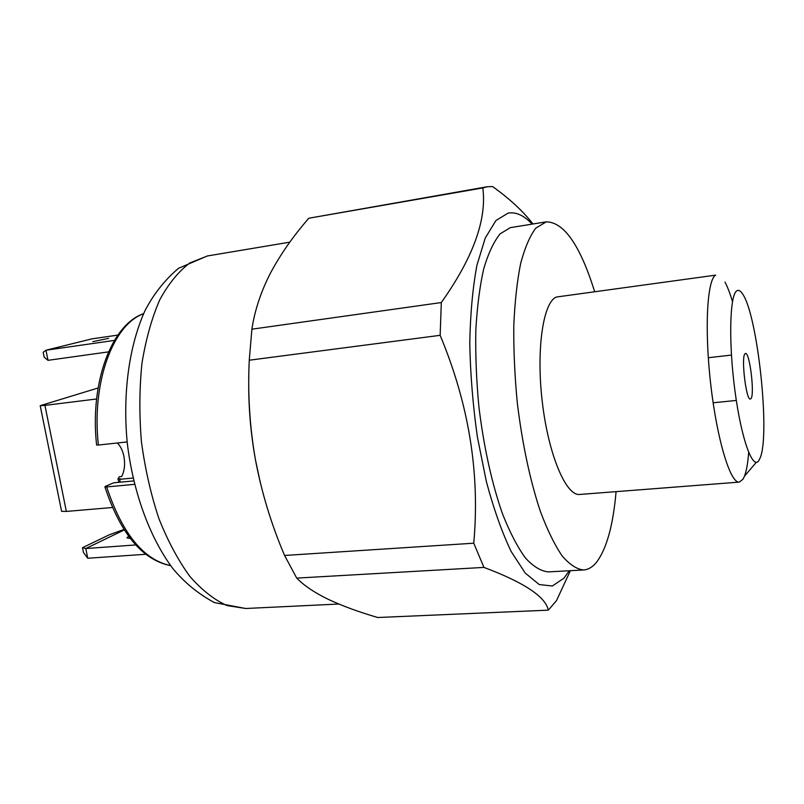 <?xml version="1.0" encoding="UTF-8"?>
<svg xmlns="http://www.w3.org/2000/svg" width="804" height="804" viewBox="0 0 804 804"><rect width="100%" height="100%" fill="white"/><g stroke="black" fill="none" stroke-linecap="round" stroke-linejoin="round"><path stroke-width="1.21" d="M532.951 223.974C523.183 211.341 509.756 198.889 492.661 186.588L487.696 186.679L482.812 187.925C486.963 219.482 473.124 257.682 441.316 302.545L440.15 335.318C468.913 404.241 480.119 473.546 473.747 543.202L483.948 567.403C524.107 582.488 545.554 596.739 548.318 610.156L556.489 600.638L570.388 570.689M548.318 610.156L377.739 617.512C359.056 612.065 342.655 606.055 328.534 599.462C314.806 592.829 304.193 585.714 296.706 578.106L284.576 555.463C271.35 524.439 261.652 492.591 255.471 459.918L260.375 482.983M532.097 224.115C524.027 215.412 516.027 211.743 508.088 213.11L495.927 220.537L485.284 237.984L476.943 265.149C472.722 287.762 470.33 313.851 469.767 343.398C470.38 374.202 472.913 405.387 477.385 436.954L486.34 481.516C493.716 508.982 501.997 532.318 511.173 551.524L525.253 573.091L539.233 584.548L552.338 586.005L563.966 578.176L569.302 570.75M594.598 291.49C580.136 245.29 564.026 222.075 546.238 221.844L510.319 227.643L500.118 233.843C493.777 241.662 488.299 253.34 483.696 268.888C479.747 286.505 477.114 307.007 475.817 330.414C475.375 355.026 476.41 380.593 478.933 407.115C483.938 447.587 491.797 483.194 502.52 513.917C509.816 532.308 517.444 546.981 525.394 557.936C533.323 566.579 540.971 571.222 548.348 571.895L583.603 569.966C588.176 569.654 592.377 567.222 596.196 562.669C606.497 549.323 613.12 525.655 616.075 491.646M546.238 221.844L535.765 228.175C529.886 235.994 524.861 247.722 520.67 263.37C517.113 281.119 514.821 301.822 513.786 325.459C513.565 350.333 514.741 376.182 517.314 403.015C522.339 443.979 529.987 480.028 540.268 511.153C547.253 529.786 554.509 544.65 562.026 555.765C569.523 564.529 576.709 569.262 583.603 569.966M715.691 275.139L556.468 297.018C543.162 301.862 535.997 349.65 542.338 402.362C548.529 455.124 566.187 496.279 579.764 494.45L739.278 482.109C730.444 483.636 717.057 439.989 710.746 384.493C704.344 329.037 707.108 279.45 715.691 275.139M724.987 282.093C727.519 286.827 730.022 293.349 732.484 301.641M748.665 452.461C747.881 463.003 746.484 470.913 744.484 476.169L742.966 479.274L739.278 482.109M759.046 460.21L760.222 457.727C770.353 434.019 757.579 315.057 742.655 294.043C740.494 290.696 738.524 289.641 736.745 290.877C729.67 295.108 728.494 342.926 735.007 391.297C741.429 439.758 753.006 471.013 759.046 460.21M745.027 353.75C740.906 356.584 746.142 400.804 750.373 399.025L750.946 398.663C754.886 394.854 749.72 351.981 745.489 353.489L745.027 353.75M248.828 375.357C248.155 403.367 250.366 431.557 255.471 459.918C249.692 426.803 247.622 393.578 249.26 360.212L251.883 329.188C254.757 310.243 261.009 291.43 270.636 272.747C280.717 253.994 293.45 235.823 308.847 218.226L486.882 186.809M441.316 302.545L251.883 329.188M249.26 360.212L440.15 335.318M473.747 543.202L284.576 555.463M296.706 578.106L483.948 567.403M308.847 218.226L482.812 187.925M143.584 313.741C113.213 324.273 91.344 382.151 98.389 445.034L127.143 441.939M119.032 482.299L117.907 478.913L120.178 478.702L119.635 479.325L133.032 478.048M117.907 478.913L119.364 476.742L121.635 476.531C124.519 470.923 125.283 464.25 123.937 456.511C122.741 450.692 120.54 446.18 117.354 442.994M119.635 479.325L120.188 482.189M133.695 480.923L113.726 482.792L105.555 486.249L104.882 486.842L106.661 486.922C122.248 533.665 143.564 559.896 170.619 565.604M134.519 484.34L106.661 486.922M98.389 445.034L96.601 445.014C89.686 382.282 111.706 324.394 143.625 313.65M66.35 511.434L61.586 511.324L40.2 405.688L44.934 405.387L66.35 511.434L112.379 507.505M40.2 405.688L98.078 387.99M96.58 398.985L44.934 405.387M87.747 558.247L83.445 552.489L82.48 547.695L85.797 548.539L87.747 558.247L145.755 554.278M124.228 529.947L85.797 548.539L135.725 544.951M123.937 529.484L109.404 534.75L82.48 547.695M130.228 538.419L126.962 537.896L128.58 536.248M92.852 341.64L108.651 338.363L92.852 341.64M108.5 351.871L47.999 360.333L44.18 357.227L43.175 352.242L45.969 350.222L91.887 338.866L117.866 335.097M47.999 360.333L45.969 350.222L114.409 340.414M289.802 242.165L207.472 255.953L189.915 262.918C178.699 271.29 168.659 283.561 159.785 299.741C151.835 318.002 145.896 339.167 141.966 363.227C139.373 388.493 139.192 414.673 141.424 441.768C145.062 468.712 150.84 494.219 158.79 518.299C167.785 540.911 178.116 560.247 189.774 576.307C201.894 590.126 214.326 599.884 227.06 605.573L245.682 608.497L338.796 604.025M756.313 462.31L744.484 476.169M713.128 402.784L736.313 400.442M207.331 255.973L178.538 268.305C164.78 279.983 153.604 294.083 145.022 310.625C128.901 346.182 122.59 393.99 127.233 442.823C133.042 491.535 149.343 536.931 172.629 568.267C184.498 582.619 198.437 594.066 214.447 602.598L245.682 608.497M708.294 357.73L731.439 355.087M104.882 486.842C120.489 533.735 142.419 560.016 170.669 565.674"/></g></svg>
